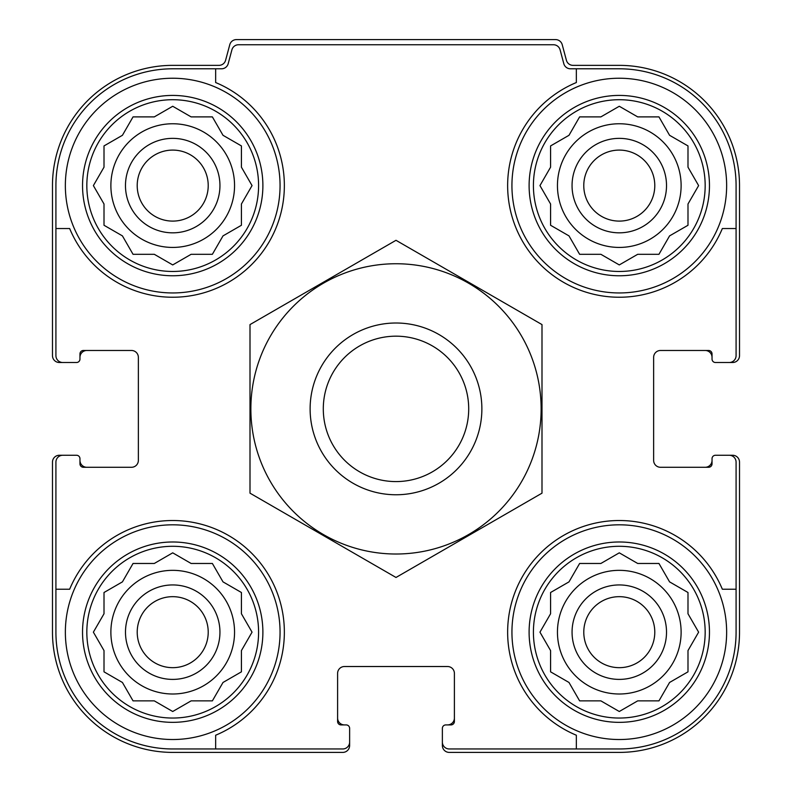 <?xml version="1.0" encoding="UTF-8"?>
<svg xmlns="http://www.w3.org/2000/svg" width="792" height="792" viewBox="0 0 792 792"><rect width="100%" height="100%" fill="white"/><g stroke="black" fill="none" stroke-linecap="round" stroke-linejoin="round"><path stroke-width="1.19" d="M110.88 185.595A61.835 61.835 0 0 0 172.715 247.431A61.835 61.835 0 0 0 234.551 185.595A61.835 61.835 0 0 0 172.715 123.76A61.835 61.835 0 0 0 110.88 185.595M557.449 185.595A61.835 61.835 0 0 0 619.285 247.431A61.835 61.835 0 0 0 681.12 185.595A61.835 61.835 0 0 0 619.285 123.76A61.835 61.835 0 0 0 557.449 185.595M557.449 632.164A61.835 61.835 0 0 0 619.285 694A61.835 61.835 0 0 0 681.12 632.164A61.835 61.835 0 0 0 619.285 570.339A61.835 61.835 0 0 0 557.449 632.164M110.88 632.164A61.835 61.835 0 0 0 172.715 694A61.835 61.835 0 0 0 234.551 632.164A61.835 61.835 0 0 0 172.715 570.339A61.835 61.835 0 0 0 110.88 632.164M172.715 68.795L215.652 68.795L215.652 82.536A111.642 111.642 0 0 1 251.658 264.538A111.642 111.642 0 0 1 69.656 228.532L55.915 228.532L55.915 185.595A116.8 116.8 0 0 1 172.715 68.795M55.915 632.164L55.915 589.228L69.656 589.228A111.642 111.642 0 0 1 251.658 553.222A111.642 111.642 0 0 1 215.652 735.223L215.652 748.965L172.715 748.965A116.8 116.8 0 0 1 55.915 632.164M736.085 185.595L736.085 228.532L722.344 228.532A111.642 111.642 0 0 1 540.342 264.538A111.642 111.642 0 0 1 576.348 82.536L576.348 68.795L619.285 68.795A116.8 116.8 0 0 1 736.085 185.595M619.285 748.965L576.348 748.965L576.348 735.223A111.642 111.642 0 0 1 540.342 553.222A111.642 111.642 0 0 1 722.344 589.228L736.085 589.228L736.085 632.164A116.8 116.8 0 0 1 619.285 748.965M736.085 589.228L736.085 462.132A6.871 6.871 0 0 0 729.214 455.261L715.473 455.261A3.435 3.435 0 0 0 712.038 458.697L712.038 463.845A3.435 3.435 0 0 1 708.602 467.28L660.508 467.28A6.871 6.871 0 0 1 653.638 460.409L653.638 357.35A6.871 6.871 0 0 1 660.508 350.48L708.602 350.48A3.435 3.435 0 0 1 712.038 353.915L712.038 359.073A3.435 3.435 0 0 0 715.473 362.508L729.214 362.508A6.871 6.871 0 0 0 736.085 355.638L736.085 228.532M576.348 68.795L570.458 68.795A6.871 6.871 0 0 1 563.815 63.706L560.102 49.846A6.871 6.871 0 0 0 553.469 44.748L238.531 44.748A6.871 6.871 0 0 0 231.898 49.846L228.185 63.706A6.871 6.871 0 0 1 221.542 68.795L215.652 68.795M55.915 228.532L55.915 355.638A6.871 6.871 0 0 0 62.786 362.508L76.527 362.508A3.435 3.435 0 0 0 79.962 359.073L79.962 353.915A3.435 3.435 0 0 1 83.398 350.48L131.492 350.48A6.871 6.871 0 0 1 138.362 357.35L138.362 460.409A6.871 6.871 0 0 1 131.492 467.28L83.398 467.28A3.435 3.435 0 0 1 79.962 463.845L79.962 458.697A3.435 3.435 0 0 0 76.527 455.261L62.786 455.261A6.871 6.871 0 0 0 55.915 462.132L55.915 589.228M215.652 748.965L342.758 748.965A6.871 6.871 0 0 0 349.628 742.094L349.628 728.353A3.435 3.435 0 0 0 346.193 724.918L341.035 724.918A3.435 3.435 0 0 1 337.6 721.482L337.6 673.388A6.871 6.871 0 0 1 344.47 666.518L447.529 666.518A6.871 6.871 0 0 1 454.4 673.388L454.4 721.482A3.435 3.435 0 0 1 450.965 724.918L445.807 724.918A3.435 3.435 0 0 0 442.372 728.353L442.372 742.094A6.871 6.871 0 0 0 449.242 748.965L576.348 748.965M729.214 362.508L732.649 362.508A6.871 6.871 0 0 0 739.52 355.638L739.52 185.595A120.236 120.236 0 0 0 619.285 65.36L573.032 65.36A6.871 6.871 0 0 1 566.399 60.271L562.221 44.689A6.871 6.871 0 0 0 555.588 39.6L236.412 39.6A6.871 6.871 0 0 0 229.779 44.689L225.601 60.271A6.871 6.871 0 0 1 218.968 65.36L172.715 65.36A120.236 120.236 0 0 0 52.48 185.595L52.48 355.638A6.871 6.871 0 0 0 59.351 362.508L62.786 362.508M74.814 362.508L76.527 362.508M76.527 455.261L74.814 455.261M62.786 455.261L59.351 455.261A6.871 6.871 0 0 0 52.48 462.132L52.48 632.164A120.236 120.236 0 0 0 172.715 752.4L342.758 752.4A6.871 6.871 0 0 0 349.628 745.529L349.628 742.094M349.628 730.076L349.628 728.353M442.372 728.353L442.372 730.076M442.372 742.094L442.372 745.529A6.871 6.871 0 0 0 449.242 752.4L619.285 752.4A120.236 120.236 0 0 0 739.52 632.164L739.52 462.132A6.871 6.871 0 0 0 732.649 455.261L729.214 455.261M717.186 455.261L715.473 455.261M715.473 362.508L717.186 362.508M86.833 350.48A6.871 6.871 0 0 0 79.962 357.35L79.962 359.073M79.962 458.697L79.962 460.409A6.871 6.871 0 0 0 86.833 467.28M337.6 718.047A6.871 6.871 0 0 0 344.47 724.918L346.193 724.918M445.807 724.918L447.529 724.918A6.871 6.871 0 0 0 454.4 718.047M705.167 467.28A6.871 6.871 0 0 0 712.038 460.409L712.038 458.697M712.038 359.073L712.038 357.35A6.871 6.871 0 0 0 705.167 350.48M705.167 632.164A85.882 85.882 0 0 1 576.348 706.543A85.882 85.882 0 0 1 576.348 557.796A85.882 85.882 0 0 1 705.167 632.164M726.64 632.164A107.346 107.346 0 0 1 565.617 725.135A107.346 107.346 0 0 1 565.617 539.203A107.346 107.346 0 0 1 726.64 632.164M635.263 702.276L637.699 700.87L658.954 700.87L669.577 682.466L687.991 671.834L687.991 650.578L698.623 632.164L687.991 613.76L687.991 592.505L669.577 581.872L658.954 563.468L637.699 563.468L619.285 552.836L600.88 563.468L579.625 563.468L568.993 581.872L550.579 592.505L550.579 613.76L539.956 632.164L550.579 650.578L550.579 671.834L568.993 682.466L579.625 700.87L600.88 700.87L619.285 711.503L637.699 700.87L658.954 700.87M666.518 632.164A47.233 47.233 0 0 1 595.673 673.071A47.233 47.233 0 0 1 595.673 591.268A47.233 47.233 0 0 1 666.518 632.164M654.786 632.164A35.501 35.501 0 0 1 601.534 662.914A35.501 35.501 0 0 1 601.534 601.425A35.501 35.501 0 0 1 654.786 632.164M705.167 185.595A85.882 85.882 0 0 1 576.348 259.964A85.882 85.882 0 0 1 576.348 111.217A85.882 85.882 0 0 1 705.167 185.595M726.64 185.595A107.346 107.346 0 0 1 565.617 278.566A107.346 107.346 0 0 1 565.617 92.624A107.346 107.346 0 0 1 726.64 185.595M635.263 255.707L637.699 254.301L658.954 254.301L669.577 235.887L687.991 225.265L687.991 203.999L698.623 185.595L687.991 167.181L687.991 145.926L669.577 135.303L658.954 116.889L637.699 116.889L619.285 106.267L600.88 116.889L579.625 116.889L568.993 135.303L550.579 145.926L550.579 167.181L539.956 185.595L550.579 203.999L550.579 225.265L568.993 235.887L579.625 254.301L600.88 254.301L619.285 264.924L637.699 254.301L658.954 254.301M666.518 185.595A47.233 47.233 0 0 1 595.673 226.502A47.233 47.233 0 0 1 595.673 144.689A47.233 47.233 0 0 1 666.518 185.595M654.786 185.595A35.501 35.501 0 0 1 601.534 216.345A35.501 35.501 0 0 1 601.534 154.846A35.501 35.501 0 0 1 654.786 185.595M258.588 632.164A85.882 85.882 0 0 1 129.769 706.543A85.882 85.882 0 0 1 129.769 557.796A85.882 85.882 0 0 1 258.588 632.164M280.061 632.164A107.346 107.346 0 0 1 119.038 725.135A107.346 107.346 0 0 1 119.038 539.203A107.346 107.346 0 0 1 280.061 632.164M258.588 185.595A85.882 85.882 0 0 1 129.769 259.964A85.882 85.882 0 0 1 129.769 111.217A85.882 85.882 0 0 1 258.588 185.595M280.061 185.595A107.346 107.346 0 0 1 119.038 278.566A107.346 107.346 0 0 1 119.038 92.624A107.346 107.346 0 0 1 280.061 185.595M188.684 702.276L191.12 700.87L212.375 700.87L223.007 682.466L241.421 671.834L241.421 650.578L252.044 632.164L241.421 613.76L241.421 592.505L223.007 581.872L212.375 563.468L191.12 563.468L172.715 552.836L154.301 563.468L133.046 563.468L122.423 581.872L104.009 592.505L104.009 613.76L93.377 632.164L104.009 650.578L104.009 671.834L122.423 682.466L133.046 700.87L154.301 700.87L172.715 711.503L191.12 700.87L212.375 700.87M219.948 632.164A47.233 47.233 0 0 1 149.094 673.071A47.233 47.233 0 0 1 149.094 591.268A47.233 47.233 0 0 1 219.948 632.164M208.217 632.164A35.501 35.501 0 0 1 154.965 662.914A35.501 35.501 0 0 1 154.965 601.425A35.501 35.501 0 0 1 208.217 632.164M188.684 255.707L191.12 254.301L212.375 254.301L223.007 235.887L241.421 225.265L241.421 203.999L252.044 185.595L241.421 167.181L241.421 145.926L223.007 135.303L212.375 116.889L191.12 116.889L172.715 106.267L154.301 116.889L133.046 116.889L122.423 135.303L104.009 145.926L104.009 167.181L93.377 185.595L104.009 203.999L104.009 225.265L122.423 235.887L133.046 254.301L154.301 254.301L172.715 264.924L191.12 254.301L212.375 254.301M219.948 185.595A47.233 47.233 0 0 1 149.094 226.502A47.233 47.233 0 0 1 149.094 144.689A47.233 47.233 0 0 1 219.948 185.595M208.217 185.595A35.501 35.501 0 0 1 154.965 216.345A35.501 35.501 0 0 1 154.965 154.846A35.501 35.501 0 0 1 208.217 185.595M241.421 650.578L242.827 648.143M242.827 616.196L241.421 613.76L241.421 592.505M191.12 563.468L188.684 562.063M156.737 562.063L154.301 563.468L133.046 563.468M104.009 613.76L102.604 616.196M102.604 648.143L104.009 650.578L104.009 671.834M154.301 700.87L156.737 702.276M687.991 650.578L689.396 648.143M689.396 616.196L687.991 613.76L687.991 592.505M637.699 563.468L635.263 562.063M603.316 562.063L600.88 563.468L579.625 563.468M550.579 613.76L549.173 616.196M549.173 648.143L550.579 650.578L550.579 671.834M600.88 700.87L603.316 702.276M687.991 203.999L689.396 201.564M689.396 169.627L687.991 167.181L687.991 145.926M637.699 116.889L635.263 115.484M603.316 115.484L600.88 116.889L579.625 116.889M550.579 167.181L549.173 169.627M549.173 201.564L550.579 203.999L550.579 225.265M600.88 254.301L603.316 255.707M241.421 203.999L242.827 201.564M242.827 169.627L241.421 167.181L241.421 145.926M191.12 116.889L188.684 115.484M156.737 115.484L154.301 116.889L133.046 116.889M104.009 167.181L102.604 169.627M102.604 201.564L104.009 203.999L104.009 225.265M154.301 254.301L156.737 255.707M323.294 408.88A72.706 72.706 0 0 1 432.353 345.916A72.706 72.706 0 0 1 432.353 471.844A72.706 72.706 0 0 1 323.294 408.88M310.118 408.88A85.882 85.882 0 0 1 438.936 334.511A85.882 85.882 0 0 1 438.936 483.259A85.882 85.882 0 0 1 310.118 408.88M396 554.014A145.134 145.134 0 0 1 270.31 336.313A145.134 145.134 0 0 1 521.69 336.313A145.134 145.134 0 0 1 396 554.014M250.005 324.591L250.005 493.168L396 577.467L541.995 493.168L541.995 324.591L396 240.303L250.005 324.591M709.464 632.164A90.169 90.169 0 0 1 574.2 710.266A90.169 90.169 0 0 1 574.2 554.073A90.169 90.169 0 0 1 709.464 632.164M709.464 185.595A90.169 90.169 0 0 1 574.2 263.687A90.169 90.169 0 0 1 574.2 107.504A90.169 90.169 0 0 1 709.464 185.595M262.885 632.164A90.169 90.169 0 0 1 127.631 710.266A90.169 90.169 0 0 1 127.631 554.073A90.169 90.169 0 0 1 262.885 632.164M262.885 185.595A90.169 90.169 0 0 1 127.631 263.687A90.169 90.169 0 0 1 127.631 107.504A90.169 90.169 0 0 1 262.885 185.595"/></g></svg>
